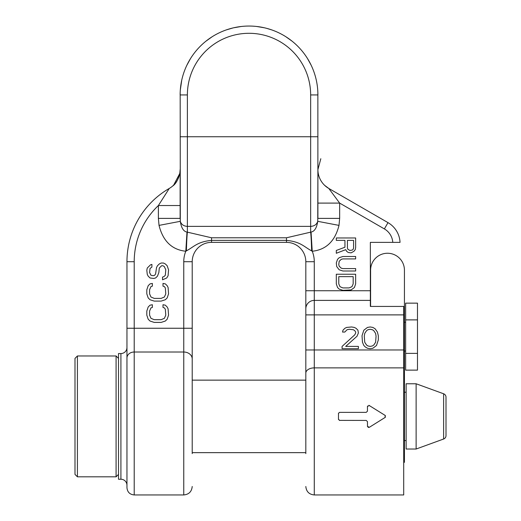 <?xml version="1.0" encoding="UTF-8"?>
<svg xmlns="http://www.w3.org/2000/svg" width="521" height="521" viewBox="0 0 521 521"><rect width="100%" height="100%" fill="white"/><g stroke="black" fill="none" stroke-linecap="round" stroke-linejoin="round"><path stroke-width="0.78" d="M158.384 218.384L180.136 218.384L180.136 169.605A21.752 21.752 180 0 1 169.26 188.446L158.384 205.541L158.384 218.384L159.035 225.391C162.995 241.145 171.917 249.767 185.802 251.246L186.987 232.066L211.559 237.784L286.485 237.784L311.05 232.066C314.521 231.454 316.755 227.872 317.738 221.327L317.901 169.605A21.752 21.752 0 0 1 317.901 169.605L317.901 169.625A21.752 21.752 0 0 0 328.784 188.446A21.752 21.752 0 0 1 324.596 185.307L328.784 188.446L387.995 222.636A24.168 24.168 0 0 1 400.05 242.369L370.353 242.369L370.353 300.396L314.28 300.396L314.28 261.711A27.795 27.795 0 0 0 312.235 251.246C326.133 249.767 335.055 241.151 339.002 225.391L339.659 218.384L317.901 218.384L317.901 203.099L339.659 203.099L328.784 188.446M159.035 225.391L180.299 221.327C181.288 227.872 183.516 231.454 186.987 232.066M180.175 92.51L180.299 221.327C181.321 224.479 183.685 226.16 187.384 226.381L187.384 136.749L310.653 136.749L310.653 232.105A21.752 0.99 88.6 0 1 311.636 250.894L312.235 251.246L311.05 232.066M305.82 453.622L305.82 261.711A19.336 19.336 0 0 0 286.485 242.369L211.559 242.369L211.559 240.376C197.407 241.757 194.183 246.654 186.401 250.894L185.802 251.246A27.795 27.795 0 0 0 183.757 261.711L183.757 328.25L134.21 328.25L134.21 261.711A77.342 77.342 0 0 1 158.384 205.541L180.136 205.541L180.136 173.994M180.136 170.224L180.136 170.712M169.26 188.446A84.597 84.597 0 0 0 126.961 261.711L126.961 487.702C127.391 492.104 129.807 494.52 134.21 494.95L134.21 352.02A7.248 5.939 180 0 0 126.961 357.966M183.757 261.711L192.216 261.711A19.336 19.336 0 0 1 211.559 242.369A19.336 19.336 0 0 0 192.216 261.711A19.336 19.336 0 0 1 211.559 242.369A19.336 19.336 0 0 0 192.216 261.711L192.216 453.622M134.21 494.95L183.757 494.95L183.757 328.25L192.216 328.25L192.216 358.956A8.46 6.936 180 0 0 183.757 352.02L134.21 352.02L134.21 328.25L126.961 328.25M192.216 379.177L192.216 358.956M305.82 373.108A8.46 5.223 0 0 1 314.28 367.885L314.28 349.975L305.82 349.975L305.82 379.177M403.71 367.885L403.71 494.95L314.28 494.95L314.28 367.885L403.71 367.885L403.71 314.886L305.82 314.886L305.82 290.744L370.353 290.744M368.132 427.389L369.304 427.324L385.149 417.425L385.149 415.374L385.377 417.236M385.384 415.563L368.907 405.312M339.347 420.382L366.243 420.427L367.455 421.632L367.494 426.621M338.487 413.264L338.487 419.529M338.448 413.576L339.34 412.411M367.539 406.041L367.455 406.491L369.304 405.468M367.455 406.491L367.455 411.16L366.243 412.372L339.659 412.372M339.659 420.427L338.448 419.216M369.304 427.324L367.455 426.302M403.71 314.886L403.71 306.426L370.353 306.426L370.353 300.396M339.659 218.384L339.659 203.099L384.374 228.914A16.919 16.919 0 0 1 392.788 242.369L400.05 242.369M339.002 225.391L317.738 221.327C316.716 224.479 314.352 226.16 310.653 226.381L187.384 226.381L187.384 232.105A21.752 0.99 91.4 0 0 186.401 250.894M314.28 261.711L305.82 261.711A19.336 19.336 0 0 0 286.485 242.369L286.485 240.376C300.669 241.764 303.815 246.641 311.636 250.894L312.235 251.246M349.324 329.285L353.401 329.747L354.762 330.672L355.667 332.059L355.667 332.984L354.762 334.834L342.076 346.406L342.076 348.718L358.389 348.718L358.389 346.406L345.697 346.406L357.028 336.227L358.389 332.984L357.934 330.21L356.123 328.354L354.313 327.429L351.59 326.967L346.608 327.429L344.791 328.354L342.981 330.21L342.525 332.059L344.791 332.059L347.058 329.747L349.324 329.285M362.017 335.758L362.466 342.238L363.827 345.482L365.188 346.869L367.455 348.256L370.171 348.718L372.893 348.256L376.514 345.482L378.331 339.926L378.331 335.758L377.425 332.059L375.159 328.816L372.893 327.429L370.171 326.967L367.455 327.429L363.827 330.21L362.017 335.758M364.283 336.227L364.733 333.447L366.55 330.672L367.904 329.747L370.171 329.285L372.437 329.747L373.798 330.672L375.608 333.447L376.064 336.227L375.608 342.238L373.798 345.019L372.437 345.944L370.171 346.406L367.904 345.944L366.55 345.019L364.733 342.238L364.283 336.227M180.305 90.087L181.764 80.026M183.88 72.536L184.427 70.993M186.811 65.353L190.517 58.567M205.925 41.192L212.223 36.698M219.028 32.921L219.693 32.602M226.225 29.931L232.965 27.945M233.675 27.782L241.295 26.486M248.458 26.05L249.012 26.05M256.736 26.486L264.355 27.782M266.811 28.388L271.812 29.931M278.09 32.484L279.009 32.921M285.808 36.698L292.112 41.192M307.52 58.56L311.226 65.346M313.662 71.13L314.156 72.53M317.523 87.684L317.732 90.087M317.862 92.51L317.901 218.384M317.901 201.627L317.901 177.114M180.136 169.879L179.784 173.513M173.662 185.092A21.752 21.752 -0 0 1 172.633 186.043A21.752 21.752 -0 0 0 173.662 185.092L179.797 173.428L180.025 171.8M126.961 347.514L126.961 485.279A6.044 6.044 0 0 0 120.918 479.242L118.501 479.242L118.501 353.557L120.918 353.557A6.044 6.044 0 0 0 126.961 347.514M317.901 94.933A68.883 68.883 0 0 0 249.018 26.05A68.883 68.883 0 0 0 180.136 94.933A68.883 68.883 0 0 1 249.018 26.05A68.883 68.883 0 0 1 317.901 94.933L310.653 94.933L310.653 136.749L317.901 136.749M404.433 285.879L404.433 270.171A16.919 16.919 0 0 0 387.513 253.252A16.919 16.919 0 0 0 370.594 270.171L370.594 306.426M370.594 270.171L370.594 285.879M404.433 270.171L404.433 462.322L403.71 462.322M405.644 319.887L405.644 370.125L417.484 370.125L417.484 319.887L405.644 319.887L405.644 303.144L417.484 303.144L417.484 319.887M405.644 353.381L417.484 353.381M163.001 304.726L163.001 307.442L164.389 307.898L165.32 309.259L165.782 315.146L164.389 318.318L161.152 319.679L154.209 319.679L150.966 318.318L149.579 315.146L149.579 311.07L150.966 307.898L152.36 307.442L152.36 304.726L150.041 305.176L148.192 306.993L146.805 311.07L146.805 315.146L148.192 319.23L150.041 321.04L154.209 322.401L161.152 322.401L165.32 321.04L167.169 319.23L168.557 315.146L168.094 308.803L167.169 306.993L165.32 305.176L163.001 304.726M163.001 283.424L163.001 286.146L164.389 286.596L165.32 287.957L165.782 293.851L164.389 297.022L161.152 298.383L154.209 298.383L150.966 297.022L149.579 293.851L149.579 289.767L150.966 286.596L152.36 286.146L152.36 283.424L150.041 283.88L148.192 285.69L146.805 289.767L146.805 293.851L148.192 297.927L150.041 299.738L154.209 301.099L161.152 301.099L165.32 299.738L167.169 297.927L168.557 293.851L168.094 287.501L167.169 285.69L165.32 283.88L163.001 283.424M151.898 267.11L151.898 264.394L150.504 264.844L147.267 268.015L146.805 270.282L147.267 274.359L148.192 276.176L150.041 277.986L153.747 278.442L155.597 277.986L157.446 276.176L158.84 272.548L159.302 268.015L161.614 265.749L163.001 265.749L164.389 266.654L165.782 269.832L165.32 275.27L163.926 276.625L162.539 277.081L162.539 279.803L166.707 277.986L168.094 275.72L168.557 269.832L167.169 265.749L165.32 263.939L163.464 263.033L161.152 263.033L159.302 263.939L157.446 265.749L156.521 267.566L155.597 273.909L154.672 275.27L153.285 275.72L150.966 275.27L149.579 272.548L150.041 268.471L151.898 267.11M344.948 240.383L344.948 247.228L336.305 250.451L336.305 253.271L345.768 249.65L346.589 251.259L348.236 252.47L351.115 252.867L353.993 251.259L355.231 249.65L355.641 247.631L355.641 237.967L336.305 237.967L336.305 240.383L344.948 240.383M347.416 248.035L347.416 240.383L353.583 240.383L353.583 248.035L353.173 249.246L352.352 250.047L349.884 250.451L347.826 249.246L347.416 248.035M342.89 270.998L355.641 270.998L355.641 268.582L342.89 268.582L341.242 268.178L339.184 266.166L338.774 264.551L339.184 261.327L341.242 259.315L342.89 258.911L355.641 258.911L355.641 256.495L342.89 256.495L339.184 257.706L337.543 259.315L336.305 262.942L336.716 266.57L339.184 269.787L342.89 270.998M355.641 283.886L355.641 274.222L336.305 274.222L336.305 283.886L337.543 287.514L339.184 289.122L342.89 290.334L351.115 289.93L354.41 287.514L355.641 283.886M353.173 276.638L353.173 283.886L351.942 286.706L349.057 287.918L342.89 287.918L340.011 286.706L338.774 283.886L338.774 276.638L353.173 276.638M416.123 449.024L443.618 439.021A3.627 3.627 180 0 0 446.009 435.615L446.009 397.184A3.627 3.627 0 0 0 443.618 393.778L416.123 383.769L416.123 449.024L406.126 449.024L406.126 383.769L416.123 383.769M406.126 440.564L404.433 440.564M406.126 392.228L404.433 392.228M305.82 452.651L192.216 452.651M305.82 380.141L192.216 380.141M118.501 358.389L116.085 355.973L116.085 476.819L118.501 474.403M116.085 355.973L77.414 355.973L77.414 476.819L116.085 476.819M77.414 476.819L74.991 474.403L74.991 358.389L77.414 355.973M134.21 261.711L126.961 261.711M403.71 349.975L314.28 349.975L314.28 300.396A8.46 8.447 0 0 0 305.82 308.849M384.374 228.914L387.995 222.636M211.559 237.784L211.559 240.376L286.485 240.376L286.485 237.784M180.136 136.749L187.384 136.749L187.384 94.933A61.634 61.634 0 0 1 249.018 33.298A61.634 61.634 0 0 1 310.653 94.933M120.918 479.242L120.918 353.557M180.136 94.933L187.384 94.933M403.71 365.54L404.433 365.54M403.71 393.928L404.433 393.928M443.618 439.021L443.618 393.778M180.136 170.439L180.136 169.97M180.136 169.722L180.136 169.559C180.67 171.539 178.052 182.741 172.555 186.114M314.28 494.95C309.142 494.449 306.322 491.629 305.82 486.49M320.819 158.729L317.901 169.605L320.819 158.729M317.901 169.918L317.901 170.282M317.901 172.998L317.901 201.464M183.757 494.95C188.895 494.449 191.715 491.629 192.216 486.49M180.136 193.871L180.136 177.114M404.433 322.252L405.644 322.252M404.433 351.017L405.644 351.017"/></g></svg>
